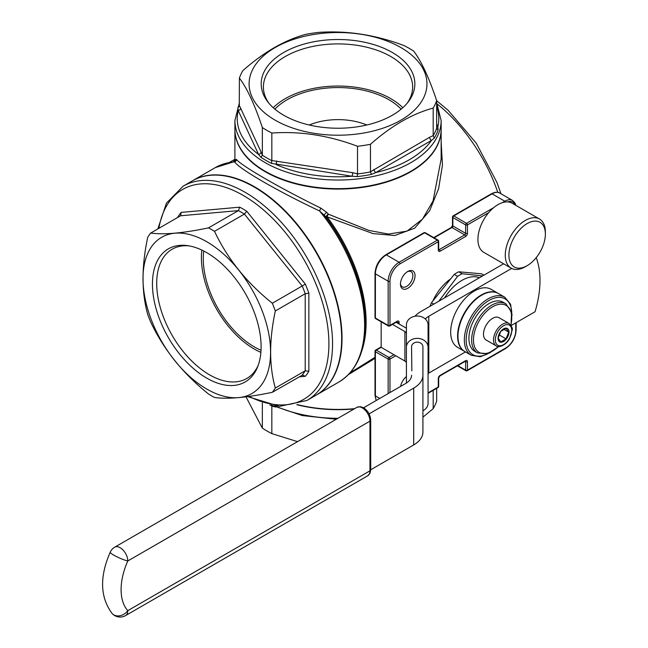 <?xml version="1.0" encoding="UTF-8"?>
<svg xmlns="http://www.w3.org/2000/svg" width="648" height="648" viewBox="0 0 648 648"><rect width="100%" height="100%" fill="white"/><g stroke="black" fill="none" stroke-linecap="round" stroke-linejoin="round"><path stroke-width="0.97" d="M397.281 322.323L397.273 322.275A1.288 0.745 0 0 0 397.289 322.259L397.289 322.267A1.288 0.745 180 0 1 397.281 322.259L397.273 322.25A1.288 0.745 0 0 0 397.273 322.267L397.281 322.275A1.288 0.745 0 0 0 399.095 322.25L399.095 324M539.5 219.024L512.155 203.237A28.358 16.37 120 0 0 507.587 201.925A28.358 16.37 120 0 0 488.697 212.625A28.358 16.37 120 0 0 483.805 252.356L511.142 268.142A28.358 16.37 -60 0 1 506.801 245.422A28.358 16.37 -60 0 1 525.326 220.425A28.358 16.37 -60 0 1 539.5 219.024A28.358 16.37 -60 0 1 545.373 232.008L545.373 234.114A25.782 14.88 120 0 0 527.148 223.584A25.782 14.88 120 0 0 508.915 255.158A25.782 14.88 120 0 0 527.148 265.68A25.782 14.88 120 0 0 545.373 234.114M450.579 278.964A34.806 20.096 120 0 0 432.791 301.093M407.754 271.471A10.311 5.954 -60 0 1 415.044 275.675A10.311 5.954 -60 0 1 407.754 288.311A10.311 5.954 -60 0 1 400.464 284.099A10.311 5.954 -60 0 1 407.754 271.471L407.754 271.471M400.626 386.402A10.311 5.954 -60 0 1 406.418 376.569M406.418 347.207L406.418 324.883A10.83 8.837 0 0 1 417.247 316.038A10.83 8.837 0 0 1 428.069 324.883L428.069 347.207A10.83 8.837 180 0 0 417.247 338.361A10.83 8.837 180 0 0 406.418 347.207L406.418 383.033M422.917 410.727A10.83 8.837 180 0 0 428.069 403.194L428.069 347.207M411.828 370.842L411.569 346.785A5.67 4.633 -0 0 1 417.247 342.152A5.67 4.633 -0 0 1 422.917 346.785L422.917 432.103A31.452 18.16 0 0 1 413.699 444.941L370.713 469.768M503.618 263.793L420.787 311.615A31.452 18.16 0 0 0 414.987 316.232M411.569 375.273A20.104 11.607 180 0 1 405.68 383.486L363.601 407.778M369.093 413.87L413.699 388.112A31.452 18.16 0 0 0 422.917 375.273M425.299 318.97A20.104 11.607 180 0 1 428.806 316.248L511.653 268.418M428.069 373.531A20.104 11.607 180 0 1 428.806 373.078L465.475 351.913M511.094 325.571L535.062 311.737A90.226 52.091 120 0 0 536.212 257.661M261.023 350.236A71.977 41.553 60 0 1 254.17 346.81A71.977 41.553 60 0 1 203.739 251.019M260.885 352.358A74.633 43.092 60 0 1 201.828 250.071M366.776 125.007A48.981 28.277 0 0 0 309.274 125.007M274.898 109.164A71.977 41.553 180 0 1 338.029 87.569A71.977 41.553 180 0 1 401.153 109.164M273.245 107.73A74.633 43.092 180 0 1 390.801 98.658A74.633 43.092 180 0 1 402.805 107.73M433.188 135.594L433.188 135.707A100.537 58.045 0 0 0 436.663 128.223L436.655 100.594A100.537 58.045 180 0 1 433.188 108.07L433.188 135.594L429.64 137.271A2.576 1.49 60 0 0 431.463 140.43L375.832 172.546L371.466 174.401A101.898 58.83 180 0 1 357.194 176.604L352.002 176.232L271.391 163.337A101.898 58.83 180 0 1 260.942 157.302L258.56 154.402L238.205 110.533L237.946 107.762A101.898 58.83 180 0 1 239.396 104.061M239.282 106.329L239.396 78.092A100.537 58.045 180 0 1 242.862 70.616C263.736 52.156 284.642 40.087 305.589 34.401A100.537 58.045 180 0 1 318.541 32.4C347.101 30.407 375.662 34.83 404.222 45.652A100.537 58.045 180 0 1 409.115 48.3A100.537 58.045 180 0 1 413.699 51.127C421.354 61.212 429.008 77.695 436.655 100.594M400.91 47.563A88.93 51.346 180 0 1 361.041 133.464A88.93 51.346 180 0 1 252.129 70.583A88.93 51.346 180 0 1 400.91 47.563M239.396 78.092C247.05 88.177 254.696 104.66 262.351 127.559A100.537 58.045 180 0 0 271.828 133.034C300.389 131.042 328.957 135.464 357.518 146.286A100.537 58.045 180 0 0 370.462 144.285C391.319 125.834 412.225 113.764 433.188 108.07M436.655 388.346L436.655 401.177A100.537 58.045 0 0 1 433.188 408.653L433.188 390.355M245.989 396.827L262.351 428.142A100.537 58.045 0 0 0 266.936 430.969A100.537 58.045 0 0 0 271.828 433.609L271.836 405.98A100.537 58.045 180 0 1 269.868 404.959M433.188 408.653L422.917 417.174M297.529 441.628L271.828 433.609M239.396 105.616L261.055 151.916L262.351 155.188L260.942 157.302M262.351 155.188A100.537 58.045 0 0 0 271.836 160.663L271.828 133.034M262.351 155.083L262.351 127.559M262.351 428.142L262.351 402.902M271.828 160.558L352.666 172.692L357.518 173.818L357.194 176.604M357.51 173.923A100.537 58.045 0 0 0 370.47 171.914L370.462 144.285M357.518 173.818L357.518 146.286M206.777 241.745A90.218 52.091 60 0 1 262.027 384.134A90.218 52.091 60 0 1 151.535 320.339A90.218 52.091 60 0 1 206.777 241.745M208.526 227.869A101.825 58.79 60 0 1 211.515 229.53A101.825 58.79 60 0 1 214.512 231.328L244.409 214.067A101.825 58.79 -120 0 0 238.415 210.608L180.606 215.776L150.717 233.037C163.75 234.916 183.019 233.191 208.526 227.869L238.415 210.608L239.711 207.174A104.409 60.28 60 0 1 246.758 211.24L244.409 214.067L302.219 285.987L272.322 303.248A101.825 58.79 60 0 1 275.319 310.967L305.216 293.706A101.825 58.79 -120 0 0 302.219 285.987L305.338 284.116A104.409 60.28 60 0 1 308.861 293.196L305.216 293.706L305.216 370.786L308.861 371.304A104.409 60.28 60 0 1 305.338 376.31L299.06 376.869M275.319 310.967C269.082 340.192 269.082 365.885 275.319 388.047A101.825 58.79 60 0 1 272.322 392.307C246.815 397.629 227.545 399.354 214.512 397.475A101.825 58.79 60 0 1 208.526 394.016C183.019 373.637 163.75 349.669 150.717 322.096A101.825 58.79 60 0 1 147.72 314.377C141.483 292.224 141.483 266.531 147.72 237.298A101.825 58.79 60 0 1 150.717 233.037M272.322 303.248C246.815 282.876 227.545 258.9 214.512 231.328M272.322 392.307L302.924 374.828M275.319 388.047L305.216 370.786A101.825 58.79 -120 0 1 302.219 375.046L305.338 376.31M492.601 318.354A12.887 7.444 120 0 0 484.186 329.711A12.887 7.444 120 0 0 486.162 340.038L496.19 345.829A12.887 7.444 -60 0 1 494.213 335.502A12.887 7.444 -60 0 1 502.629 324.146A12.887 7.444 -60 0 1 509.077 323.506L499.049 317.714A12.887 7.444 120 0 0 492.601 318.354M488.957 303.62A28.358 16.37 120 0 0 470.432 328.609A28.358 16.37 120 0 0 474.781 351.329L477.511 352.909A28.358 16.37 -60 0 1 473.17 330.188A28.358 16.37 -60 0 1 491.694 305.2A28.358 16.37 -60 0 1 505.869 303.791L503.14 302.219A28.358 16.37 120 0 0 488.957 303.62M491.135 289.332A33.51 19.351 120 0 0 457.618 308.683A33.51 19.351 120 0 0 457.618 347.377L464.543 351.378A33.51 19.351 -60 0 1 459.408 324.518A33.51 19.351 -60 0 1 481.302 294.994A33.51 19.351 -60 0 1 498.061 293.333A33.51 19.351 -60 0 1 498.239 293.439L491.135 289.332M479.407 277.773A37.77 21.805 120 0 0 461.984 280.365A37.77 21.805 120 0 0 444.552 297.894M483.918 275.165L481.594 273.821L458.776 271.787A42.922 24.778 120 0 0 454.248 274.396L431.43 302.786A42.922 24.778 120 0 0 429.997 306.301M438.826 301.207L457.61 276.34A42.922 24.778 -60 0 1 462.137 273.731L482.566 275.951M458.776 271.787L462.137 273.731M454.248 274.396L457.61 276.34M431.43 302.786L433.763 304.123M356.659 368.785L375.014 357.291M233.442 161.879L234.868 159.319M441.142 141.831L442.454 165.07L438.607 188.69L429.575 210.859L414.688 228.177L394.826 235.508L373.07 233.604L327.11 216.845A2.576 0.486 114.9 0 1 328.342 214.164L369.028 230.469L388.444 234.058L407.009 231.15L422.48 219.162L433.05 200.953L441.142 159.108L441.142 129.551A103.121 59.535 180 0 1 377.484 184.55A103.121 59.535 180 0 1 265.113 171.647A103.121 59.535 180 0 1 235.362 135.14A103.121 59.535 180 0 1 234.908 129.551A103.121 59.535 180 0 1 234.908 129.341M297.262 404.579A103.121 59.535 0 0 0 328.342 409.163A103.121 59.535 0 0 0 354.65 408.653M375.014 358.368L348.438 374.601M363.301 407.616A103.121 59.535 0 0 0 364.087 407.495M234.908 129.551L234.908 159.108L235.362 160.485L235.532 159.716A2.576 2.479 -165.5 0 1 235.467 160.526L233.604 161.862L215.249 167.638A123.744 71.442 -120 0 1 234.689 161.943L233.604 161.862M326.697 212.358L328.342 214.164A2.576 1.045 -42.6 0 0 326.106 217.234L324.446 215.444A2.576 1.004 136.9 0 1 326.697 212.358L320.857 208.13C280.77 188.544 241.145 165.677 236.35 159.343L235.532 159.716M192.488 180.776A123.744 71.442 60 0 1 192.667 180.671A123.744 71.442 60 0 1 212.115 174.976A123.744 71.442 60 0 1 324.413 267.373A123.744 71.442 60 0 1 316.41 394.997A123.744 71.442 60 0 1 316.224 395.102M320.857 208.13L319.545 210.932C278.915 191.881 239.12 168.926 234.689 161.943A2.576 2.503 -39.7 0 0 236.35 159.343M361.714 351.119A121.16 69.952 60 0 0 327.11 216.845A2.576 0.437 -37 0 1 326.106 217.234A121.921 70.389 -120 0 1 365.367 323.393L365.367 324.259A122.982 71.005 60 0 0 324.446 215.444L319.545 210.932A123.744 71.442 -120 0 1 338.985 381.964C356.311 371.207 365.108 351.977 365.367 324.259M400.48 283.427A8.764 5.062 120 0 0 402.278 286.845A8.764 5.062 120 0 0 411.043 281.791A8.764 5.062 120 0 0 411.043 271.666A8.764 5.062 120 0 0 407.187 271.82M481.666 295.204A33.51 19.351 120 0 0 459.772 324.729A33.51 19.351 120 0 0 464.908 351.589L471.29 355.274A33.51 19.351 -60 0 1 466.155 328.415A33.51 19.351 -60 0 1 488.049 298.882A33.51 19.351 -60 0 1 504.8 297.221L498.425 293.544A33.51 19.351 120 0 0 481.666 295.204M503.545 328.876A7.736 4.463 -60 0 1 508.275 335.615A7.736 4.463 -60 0 1 498.806 341.083A7.736 4.463 -60 0 1 503.545 328.876M498.158 338.159L500.791 341.909L506.056 338.872L508.688 332.084L506.056 328.342L500.791 331.379L498.158 338.159M503.755 329.241L508.688 332.084M498.976 334.781L506.056 338.872M258.131 365.537A74.633 43.092 60 0 1 246.791 378.481A74.633 43.092 60 0 1 172.157 335.397A74.633 43.092 60 0 1 172.157 249.213A74.633 43.092 60 0 1 189.038 245.867M206.777 252.671A76.837 44.364 60 0 1 257.531 367.1A76.837 44.364 60 0 1 168.358 337.592A76.837 44.364 60 0 1 187.394 245.608A76.837 44.364 60 0 1 206.777 252.671M157.845 228.922L166.455 203.091L183.19 186.146L192.302 180.881A123.744 71.442 60 0 1 254.17 187.013A123.744 71.442 60 0 1 335.008 296.055A123.744 71.442 60 0 1 316.046 395.207L306.925 400.472L279.466 406.353L247.649 396.608M177.617 217.501L177.617 217.42A104.409 60.28 60 0 1 181.132 212.406L180.606 215.776L181.092 215.363M296.808 404.708A103.121 59.535 0 0 0 354.148 408.945M268.936 103.283A74.633 43.092 180 0 1 263.396 86.986A74.633 43.092 180 0 1 309.469 47.183A74.633 43.092 180 0 1 390.801 56.522A74.633 43.092 180 0 1 412.655 86.986A74.633 43.092 180 0 1 407.114 103.283M441.142 129.13A103.121 59.535 180 0 1 338.029 188.657A103.121 59.535 180 0 1 234.908 129.13L234.908 120.496A103.121 59.535 180 0 0 338.029 180.031A103.121 59.535 180 0 0 441.142 120.496L441.142 129.13M392.356 52.504A76.837 44.364 180 0 1 408.167 101.979A76.837 44.364 180 0 1 338.029 128.231A76.837 44.364 180 0 1 267.883 101.979A76.837 44.364 180 0 1 294.451 47.336A76.837 44.364 180 0 1 392.356 52.504M370.462 171.809L429.64 137.271M275.684 407.041L271.828 406.085M436.655 124.1L437.846 126.668L438.105 129.892A101.898 58.83 180 0 1 434.281 138.137L431.463 140.43A100.796 58.198 0 0 1 375.832 172.546A2.576 1.49 60 0 1 374.009 169.387M239.396 105.729L237.946 107.762M240.691 108.046A2.576 2.033 -24.9 0 1 238.205 110.533A100.796 58.198 0 0 0 258.56 154.402A2.576 2.033 -24.9 0 0 261.055 151.916M271.836 160.663L271.391 163.337M436.655 106.604A100.796 58.198 0 0 1 437.846 126.668A2.576 2.033 -24.9 0 1 436.655 126.595M276.68 160.939A2.576 0.543 -81.2 0 1 276.016 164.479A100.796 58.198 0 0 0 352.002 176.232A2.576 0.543 -81.2 0 0 352.666 172.692M438.105 129.892L436.744 128.668M434.281 138.137L433.188 135.707M370.47 171.914L371.466 174.401M271.391 404.943L271.836 405.98M406.418 328.228L396.122 322.291M381.17 321.805L381.17 347.328L404.903 361.041A5.16 2.973 180 0 1 406.418 363.139M392.477 324.397L404.903 331.574A5.16 2.973 180 0 1 406.418 333.671M527.148 265.68L525.326 266.733A28.358 16.37 -60 0 1 511.142 268.142M397.273 322.947L396.738 321.943M515.144 204.962A14.175 8.189 120 0 0 507.587 201.925M488.697 212.625L467.451 224.897L467.451 233.321A1.288 0.745 180 0 1 465.629 233.321L465.629 224.897L452.863 217.534L452.863 225.95L465.629 233.321A1.288 0.745 120 0 1 464.713 234.9L451.956 227.529L434.103 237.832M438.283 250.16L438.283 241.736A1.288 0.745 0 0 0 438.664 241.21L438.664 249.634A1.288 0.745 180 0 1 438.283 250.16A2.576 1.49 120 0 0 440.105 251.205L465.629 236.471A2.576 1.49 120 0 0 467.451 233.321M438.664 241.21A1.288 1.288 0 0 0 438.016 240.092A1.288 0.745 -60 0 0 437.376 240.157L424.61 232.794L386.329 254.891L399.095 262.262L437.376 240.157A1.288 0.745 60 0 1 438.283 241.736L400.002 263.841A14.175 8.189 120 0 0 389.975 281.2L389.975 325.409L397.273 321.197A2.576 1.49 120 0 1 399.095 322.25M395.75 355.752L389.975 359.081L389.975 392.55M428.069 392.866L438.283 386.978L438.283 378.554A2.576 1.49 120 0 1 440.105 375.394L465.629 360.661A2.576 1.49 120 0 1 467.451 361.714L467.451 370.138L505.732 348.033A14.175 8.189 120 0 0 515.751 330.666L515.751 322.882M510.827 325.134A27.07 15.625 120 0 0 492.601 306.779A27.07 15.625 120 0 0 473.696 343.221A27.07 15.625 120 0 0 498.474 346.526M511.742 312.992A32.222 18.606 120 0 0 488.957 300.461A32.222 18.606 120 0 0 466.171 339.617A32.222 18.606 120 0 0 488.414 353.387M428.806 316.248L428.806 373.078M497.81 192.359A121.16 69.952 -120 0 0 437.311 104.069M502.216 202.719L504.816 201.22L492.059 193.849L453.778 215.954L466.536 223.317L493.744 207.611M438.664 249.318L439.198 249.634L464.713 234.9A1.288 0.745 -120 0 1 465.629 236.471M389.975 281.2A1.288 0.745 0 0 1 388.152 281.2L375.394 273.837L375.394 318.038L388.152 325.409L388.152 281.2A15.471 8.926 -60 0 1 399.095 262.262A1.288 0.745 60 0 1 400.002 263.841M381.17 347.328L376.302 350.139L389.067 357.502L393.927 354.699M388.152 393.603L388.152 359.081L375.394 351.718L375.394 395.92L379.769 398.447M457.804 365.618L465.629 370.138L465.629 361.714L465.094 361.406M376.196 400.505L375.014 395.393A1.288 0.745 0 0 0 375.394 395.92A15.471 8.926 120 0 0 376.31 400.44M375.014 273.31C375.621 265.445 379.177 259.289 385.69 254.826A1.288 0.745 60 0 1 386.329 254.891A15.471 8.926 120 0 0 375.394 273.837A1.288 0.745 0 0 1 375.014 273.31L375.014 317.512A1.288 0.745 0 0 0 375.394 318.038A1.288 0.745 -60 0 0 375.662 318.63L388.419 325.993A1.288 0.745 -60 0 1 388.152 325.409A1.288 0.745 -0 0 0 389.975 325.409A1.288 0.745 -120 0 1 389.707 325.993A1.288 0.745 -120 0 1 389.067 325.928A1.288 0.745 -60 0 1 388.419 325.993A1.288 1.288 0 0 0 389.707 325.993L397.005 321.789A1.288 0.745 -120 0 0 397.273 321.197M499.794 193.088A15.471 8.926 120 0 0 492.059 193.849A1.288 0.745 -120 0 0 491.411 193.784C494.95 191.986 497.745 191.751 499.794 193.088L512.552 200.451A15.471 8.926 -60 0 0 504.816 201.22A1.288 0.745 -120 0 1 505.513 201.99M467.451 370.138A1.288 0.745 180 0 1 465.629 370.138A1.288 0.745 -60 0 0 465.896 370.721A1.288 1.288 0 0 0 467.184 370.721A1.288 0.745 60 0 0 467.451 370.138M465.442 361.187A1.288 0.745 120 0 1 465.629 361.714A1.288 0.745 0 0 0 467.451 361.714M466.536 370.664A1.288 0.745 -60 0 1 465.896 370.721L457.423 365.837M465.361 361.122L465.361 361.252A1.288 0.745 -120 0 0 465.629 360.661M505.732 348.033A1.288 0.745 60 0 1 505.464 348.624L467.184 370.721M465.361 361.252L439.838 375.986A1.288 0.745 -120 0 0 440.105 375.394M515.751 330.666A1.288 0.745 0 0 0 516.132 330.14C515.525 338.005 511.969 344.169 505.464 348.624M439.838 375.986L438.664 378.027A1.288 0.745 180 0 1 438.283 378.554M438.664 386.451A1.288 0.745 180 0 1 438.283 386.978A1.288 0.745 -120 0 1 438.016 387.561A1.288 1.288 0 0 0 438.664 386.451L438.664 378.027M388.152 359.081A1.288 0.745 0 0 0 389.975 359.081A1.288 0.745 60 0 0 389.067 357.502A1.288 0.745 -60 0 0 388.152 359.081M375.394 351.718A1.288 0.745 -60 0 1 376.302 350.139A1.288 0.745 60 0 0 375.662 350.074A1.288 1.288 0 0 0 375.014 351.192A1.288 0.745 0 0 0 375.394 351.718M381.17 346.899L375.662 350.074A1.288 0.745 60 0 0 375.394 350.665A1.288 0.745 0 0 0 375.014 351.192L375.014 395.393M397.289 322.259L397.273 322.267A1.288 0.745 120 0 0 397.086 321.724M467.451 224.897A1.288 0.745 -120 0 0 466.536 223.317A1.288 0.745 -60 0 0 465.629 224.897A1.288 0.745 180 0 0 467.451 224.897M452.49 217.007A1.288 0.745 180 0 0 452.863 217.534A1.288 0.745 -60 0 1 453.778 215.954A1.288 0.745 -120 0 0 453.13 215.889A1.288 1.288 0 0 0 452.49 217.007L452.49 225.423L451.308 227.464L433.723 237.622M451.308 227.464A1.288 0.745 -120 0 1 451.956 227.529A1.288 0.745 120 0 0 452.863 225.95A1.288 0.745 180 0 1 452.49 225.423M440.105 251.205A1.288 0.745 -120 0 0 439.198 249.634A1.288 0.745 120 0 1 438.647 249.739M424.61 232.794A1.288 0.745 -60 0 1 425.258 232.729A1.288 1.288 0 0 0 423.97 232.729A1.288 0.745 60 0 1 424.61 232.794M503.545 325.725A11.599 6.699 120 0 0 496.441 344.031A11.599 6.699 120 0 0 510.648 335.826A11.599 6.699 120 0 0 503.545 325.725M308.861 293.196L308.861 371.304M181.132 212.406L239.711 207.174M246.758 211.24L305.338 284.116M249.051 396.414A121.16 69.952 -120 0 0 328.86 340.435A121.16 69.952 -120 0 0 243.235 195.429A121.16 69.952 -120 0 0 158.89 228.315M183.19 186.146A123.744 71.442 60 0 1 245.057 192.27A123.744 71.442 60 0 1 325.895 301.312A123.744 71.442 60 0 1 306.925 400.472M275.003 405.891A103.121 59.535 0 0 0 337.932 418.3M356.886 407.365L360.304 406.661L363.585 407.77C367.967 410.727 370.34 414.841 370.713 420.106A2.576 1.49 0 0 1 369.951 421.16A10.83 6.253 -120 0 0 362.297 407.9A10.83 6.253 -120 0 0 356.886 407.365L114.728 547.171A10.83 6.253 -120 0 1 120.139 547.706A10.83 6.253 -120 0 1 127.794 560.966A10.83 1.604 -156.1 0 1 113.837 555.174A10.83 1.604 -156.1 0 1 110.241 552.153C99.46 576.858 100.084 597.31 112.128 613.51A10.83 8.691 -42.3 0 0 113.837 614.879A10.83 8.691 -42.3 0 0 127.794 610.643L369.951 470.837L369.951 421.16L127.794 560.966A53.622 30.958 120 0 0 127.794 610.643A10.83 6.253 -120 0 1 125.55 615.6A10.83 10.83 0 0 1 112.128 613.51M367.716 475.794A10.83 6.253 -120 0 0 369.951 470.837A2.576 1.49 0 0 0 370.713 469.784L370.04 473.161L367.716 475.794L125.55 615.6M413.699 388.112L413.699 444.941M404.903 331.574L404.903 361.041M234.884 159.278L229.351 162.47M356.684 368.769L350.511 372.333M316.41 394.997L338.985 381.964M192.667 180.671L215.249 167.638M500.985 193.776L497.024 182.623L476.223 143.127L448.027 110.184L436.655 100.756M516.132 322.664L516.132 330.14M438.016 387.561L428.069 393.304M515.857 205.376L515.038 203.099L512.552 200.451M491.411 193.784L453.13 215.889M375.014 317.512A1.288 1.288 0 0 0 375.662 318.63M438.016 240.092L425.258 232.729M423.97 232.729L385.69 254.826M504.8 297.221L510.608 304.293L512.05 315.325M490.593 352.488L480.314 356.764L471.29 355.274M505.869 303.791L511.58 312.255L511.029 325.458M498.855 346.542L487.701 353.63L477.511 352.909M509.077 323.506C511.888 326.519 512.9 328.755 512.123 330.221L509.579 338.604C505.246 346.567 497.251 347.725 496.19 345.829M239.396 102.757L234.908 120.496M441.142 120.496L436.655 102.757M336.247 419.272L302.219 415.546L272.225 405.437M114.728 547.171A10.83 10.83 0 0 0 110.241 552.153M370.713 420.106L370.713 469.784"/></g></svg>
